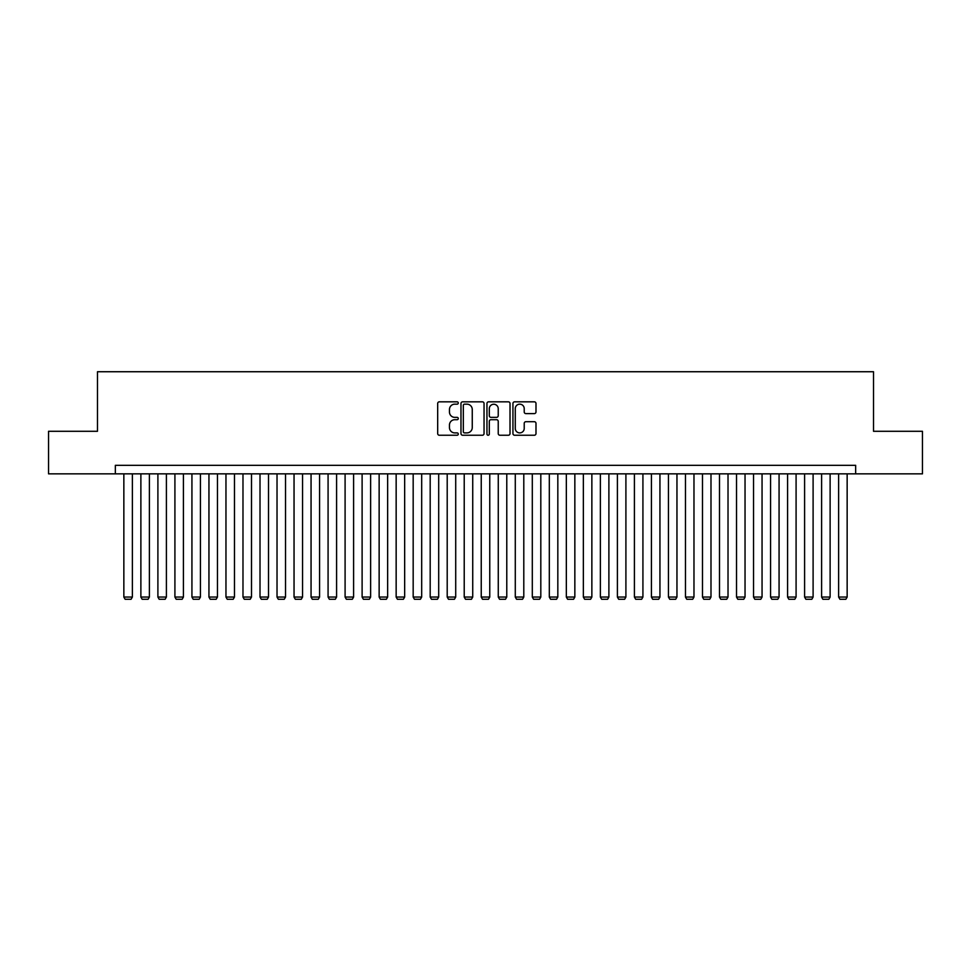 <?xml version="1.0" encoding="UTF-8"?>
<svg xmlns="http://www.w3.org/2000/svg" width="971" height="971" viewBox="0 0 971 971"><rect width="100%" height="100%" fill="white"/><g stroke="black" fill="none" stroke-linecap="round" stroke-linejoin="round"><path stroke-width="1.46" d="M458.276 403.001A1.165 1.165 0 0 0 457.098 401.824L439.353 401.824A1.675 1.675 0 0 0 437.678 403.499L437.678 433.564A1.675 1.675 0 0 0 439.353 435.239L457.098 435.239A1.165 1.165 0 0 0 458.276 434.073A1.165 1.165 0 0 0 457.098 432.896L454.804 432.896A5.341 5.341 0 0 1 449.464 427.556L449.464 425.043A5.341 5.341 0 0 1 454.804 419.703L457.098 419.703A1.165 1.165 0 0 0 458.276 418.537A1.165 1.165 0 0 0 457.098 417.36L454.804 417.36A5.341 5.341 0 0 1 449.464 412.02L449.464 409.507A5.341 5.341 0 0 1 454.804 404.167L457.098 404.167A1.165 1.165 0 0 0 458.276 403.001M534.317 413.61A1.675 1.675 0 0 0 535.992 411.935L535.992 403.499A1.675 1.675 0 0 0 534.317 401.824L514.606 401.824A1.675 1.675 0 0 0 512.943 403.499L512.943 433.564A1.675 1.675 0 0 0 514.606 435.239L534.317 435.239A1.675 1.675 0 0 0 535.992 433.564L535.992 423.38A1.675 1.675 0 0 0 534.317 421.705L525.881 421.705A1.675 1.675 0 0 0 524.219 423.38L524.219 428.429A4.467 4.467 0 0 1 519.74 432.896A4.467 4.467 0 0 1 515.273 428.429L515.273 408.633A4.467 4.467 0 0 1 519.74 404.167A4.467 4.467 0 0 1 524.219 408.633L524.219 411.935A1.675 1.675 0 0 0 525.881 413.61L534.317 413.61M115.343 473.848L48.55 473.848L48.55 431.294L97.476 431.294L97.476 371.735L873.524 371.735L873.524 431.294L922.45 431.294L922.45 473.848L855.657 473.848L855.657 465.327L115.343 465.327L115.343 473.848L855.657 473.848M484.044 403.499A1.675 1.675 0 0 0 482.369 401.824L462.657 401.824A1.675 1.675 0 0 0 460.982 403.499L460.982 433.564A1.675 1.675 0 0 0 462.657 435.239L482.369 435.239A1.675 1.675 0 0 0 484.044 433.564L484.044 403.499M488.631 401.824L508.343 401.824A1.675 1.675 0 0 1 510.018 403.499L510.018 433.564A1.675 1.675 0 0 1 508.343 435.239L499.907 435.239A1.675 1.675 0 0 1 498.232 433.564L498.232 421.378A1.675 1.675 0 0 0 496.569 419.703L490.974 419.703A1.675 1.675 0 0 0 489.299 421.378L489.299 434.073A1.165 1.165 0 0 1 488.134 435.239A1.165 1.165 0 0 1 486.957 434.073L486.957 403.499A1.675 1.675 0 0 1 488.631 401.824M464.49 404.167A1.165 1.165 0 0 0 463.325 405.332L463.325 431.731A1.165 1.165 0 0 0 464.49 432.896L466.917 432.896A5.341 5.341 0 0 0 472.258 427.556L472.258 409.507A5.341 5.341 0 0 0 466.917 404.167L464.49 404.167M498.232 408.718A4.467 4.467 0 0 0 493.766 404.252A4.467 4.467 0 0 0 489.299 408.718L489.299 415.697A1.675 1.675 0 0 0 490.974 417.36L496.569 417.36A1.675 1.675 0 0 0 498.232 415.697L498.232 408.718M132.372 473.848L132.372 597.056L123.851 597.056L123.851 473.848M132.372 597.056L131.085 599.265L125.138 599.265L123.851 597.056M149.388 473.848L149.388 597.056L140.88 597.056L140.88 473.848M149.388 597.056L148.114 599.265L142.154 599.265L140.88 597.056M166.405 473.848L166.405 597.056L157.897 597.056L157.897 473.848M166.405 597.056L165.131 599.265L159.171 599.265L157.897 597.056M183.422 473.848L183.422 597.056L174.914 597.056L174.914 473.848M183.422 597.056L182.147 599.265L176.188 599.265L174.914 597.056M200.439 473.848L200.439 597.056L191.93 597.056L191.93 473.848M200.439 597.056L199.164 599.265L193.205 599.265L191.93 597.056M217.455 473.848L217.455 597.056L208.947 597.056L208.947 473.848M217.455 597.056L216.181 599.265L210.221 599.265L208.947 597.056M234.472 473.848L234.472 597.056L225.964 597.056L225.964 473.848M234.472 597.056L233.198 599.265L227.238 599.265L225.964 597.056M251.501 473.848L251.501 597.056L242.981 597.056L242.981 473.848M251.501 597.056L250.215 599.265L244.267 599.265L242.981 597.056M268.518 473.848L268.518 597.056L260.01 597.056L260.01 473.848M268.518 597.056L267.243 599.265L261.284 599.265L260.01 597.056M285.535 473.848L285.535 597.056L277.026 597.056L277.026 473.848M285.535 597.056L284.26 599.265L278.301 599.265L277.026 597.056M302.551 473.848L302.551 597.056L294.043 597.056L294.043 473.848M302.551 597.056L301.277 599.265L295.318 599.265L294.043 597.056M319.568 473.848L319.568 597.056L311.06 597.056L311.06 473.848M319.568 597.056L318.294 599.265L312.334 599.265L311.06 597.056M336.585 473.848L336.585 597.056L328.077 597.056L328.077 473.848M336.585 597.056L335.311 599.265L329.351 599.265L328.077 597.056M353.602 473.848L353.602 597.056L345.093 597.056L345.093 473.848M353.602 597.056L352.327 599.265L346.368 599.265L345.093 597.056M370.631 473.848L370.631 597.056L362.11 597.056L362.11 473.848M370.631 597.056L369.344 599.265L363.397 599.265L362.11 597.056M387.647 473.848L387.647 597.056L379.139 597.056L379.139 473.848M387.647 597.056L386.373 599.265L380.414 599.265L379.139 597.056M404.664 473.848L404.664 597.056L396.156 597.056L396.156 473.848M404.664 597.056L403.39 599.265L397.43 599.265L396.156 597.056M421.681 473.848L421.681 597.056L413.173 597.056L413.173 473.848M421.681 597.056L420.407 599.265L414.447 599.265L413.173 597.056M438.698 473.848L438.698 597.056L430.189 597.056L430.189 473.848M438.698 597.056L437.423 599.265L431.464 599.265L430.189 597.056M455.715 473.848L455.715 597.056L447.206 597.056L447.206 473.848M455.715 597.056L454.44 599.265L448.481 599.265L447.206 597.056M472.731 473.848L472.731 597.056L464.223 597.056L464.223 473.848M472.731 597.056L471.457 599.265L465.497 599.265L464.223 597.056M489.76 473.848L489.76 597.056L481.24 597.056L481.24 473.848M489.76 597.056L488.474 599.265L482.526 599.265L481.24 597.056M506.777 473.848L506.777 597.056L498.269 597.056L498.269 473.848M506.777 597.056L505.503 599.265L499.543 599.265L498.269 597.056M523.794 473.848L523.794 597.056L515.285 597.056L515.285 473.848M523.794 597.056L522.519 599.265L516.56 599.265L515.285 597.056M540.811 473.848L540.811 597.056L532.302 597.056L532.302 473.848M540.811 597.056L539.536 599.265L533.577 599.265L532.302 597.056M557.827 473.848L557.827 597.056L549.319 597.056L549.319 473.848M557.827 597.056L556.553 599.265L550.593 599.265L549.319 597.056M574.844 473.848L574.844 597.056L566.336 597.056L566.336 473.848M574.844 597.056L573.57 599.265L567.61 599.265L566.336 597.056M591.861 473.848L591.861 597.056L583.353 597.056L583.353 473.848M591.861 597.056L590.586 599.265L584.627 599.265L583.353 597.056M608.89 473.848L608.89 597.056L600.369 597.056L600.369 473.848M608.89 597.056L607.603 599.265L601.656 599.265L600.369 597.056M625.907 473.848L625.907 597.056L617.398 597.056L617.398 473.848M625.907 597.056L624.632 599.265L618.673 599.265L617.398 597.056M642.923 473.848L642.923 597.056L634.415 597.056L634.415 473.848M642.923 597.056L641.649 599.265L635.689 599.265L634.415 597.056M659.94 473.848L659.94 597.056L651.432 597.056L651.432 473.848M659.94 597.056L658.666 599.265L652.706 599.265L651.432 597.056M676.957 473.848L676.957 597.056L668.449 597.056L668.449 473.848M676.957 597.056L675.682 599.265L669.723 599.265L668.449 597.056M693.974 473.848L693.974 597.056L685.465 597.056L685.465 473.848M693.974 597.056L692.699 599.265L686.74 599.265L685.465 597.056M710.99 473.848L710.99 597.056L702.482 597.056L702.482 473.848M710.99 597.056L709.716 599.265L703.757 599.265L702.482 597.056M728.019 473.848L728.019 597.056L719.499 597.056L719.499 473.848M728.019 597.056L726.733 599.265L720.785 599.265L719.499 597.056M745.036 473.848L745.036 597.056L736.528 597.056L736.528 473.848M745.036 597.056L743.762 599.265L737.802 599.265L736.528 597.056M762.053 473.848L762.053 597.056L753.545 597.056L753.545 473.848M762.053 597.056L760.779 599.265L754.819 599.265L753.545 597.056M779.07 473.848L779.07 597.056L770.561 597.056L770.561 473.848M779.07 597.056L777.795 599.265L771.836 599.265L770.561 597.056M796.086 473.848L796.086 597.056L787.578 597.056L787.578 473.848M796.086 597.056L794.812 599.265L788.853 599.265L787.578 597.056M813.103 473.848L813.103 597.056L804.595 597.056L804.595 473.848M813.103 597.056L811.829 599.265L805.869 599.265L804.595 597.056M830.12 473.848L830.12 597.056L821.612 597.056L821.612 473.848M830.12 597.056L828.846 599.265L822.886 599.265L821.612 597.056M847.149 473.848L847.149 597.056L838.628 597.056L838.628 473.848M847.149 597.056L845.862 599.265L839.915 599.265L838.628 597.056"/></g></svg>
